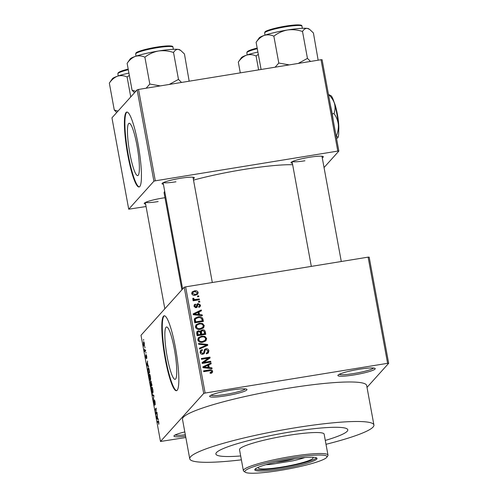 <?xml version="1.0" encoding="UTF-8"?>
<svg xmlns="http://www.w3.org/2000/svg" width="498" height="498" viewBox="0 0 498 498"><rect width="100%" height="100%" fill="white"/><g stroke="black" fill="none" stroke-linecap="round" stroke-linejoin="round"><path stroke-width="0.75" d="M354.01 374.926A18.98 2.359 -10.4 0 1 337.986 375.199A18.98 2.359 -10.4 0 1 359.114 369.255A18.98 2.359 -10.4 0 1 375.025 368.402A18.98 2.359 -10.4 0 1 354.01 374.926M339.188 374.353A17.71 2.204 169.6 0 0 353.954 373.506A17.71 2.204 169.6 0 0 373.606 368.034M185.592 436.186A18.98 2.359 -10.4 0 1 174.026 435.806A18.98 2.359 -10.4 0 1 184.808 431.922M175.221 434.959A17.71 2.204 169.6 0 0 185.337 434.779M225.775 395.817A18.98 2.359 -10.4 0 1 209.751 396.084A18.98 2.359 -10.4 0 1 230.879 390.139A18.98 2.359 -10.4 0 1 246.79 389.287A18.98 2.359 -10.4 0 1 225.775 395.817M210.947 395.238A17.71 2.204 169.6 0 0 225.719 394.391A17.71 2.204 169.6 0 0 245.371 388.919M136.981 145.472A26.519 4.189 -99.3 0 0 129.156 123.261A26.519 4.189 -99.3 0 0 129.853 153.403A26.519 4.189 -99.3 0 0 137.678 175.607A26.519 4.189 -99.3 0 0 136.981 145.472M138.027 143.841A37.954 5.995 -99.3 0 0 126.822 112.056A37.954 5.995 -99.3 0 0 127.818 155.189A37.954 5.995 -99.3 0 0 139.023 186.98A37.954 5.995 -99.3 0 0 138.027 143.841M127.071 112.044A37.954 5.995 -99.3 0 0 128.316 155.108A37.954 5.995 -99.3 0 0 139.266 186.906M174.375 349.204A26.519 4.189 -99.3 0 0 166.544 326.993A26.519 4.189 -99.3 0 0 167.241 357.134A26.519 4.189 -99.3 0 0 175.072 379.345A26.519 4.189 -99.3 0 0 174.375 349.204M175.421 347.573A37.954 5.995 -99.3 0 0 164.216 315.788A37.954 5.995 -99.3 0 0 165.212 358.921A37.954 5.995 -99.3 0 0 176.417 390.712A37.954 5.995 -99.3 0 0 175.421 347.573M164.465 315.782A37.954 5.995 -99.3 0 0 165.703 358.846A37.954 5.995 -99.3 0 0 176.659 390.637M292.382 163.257A16.446 2.048 -10.4 0 1 291.081 162.435A16.446 2.048 -10.4 0 1 309.389 157.287A16.446 2.048 -10.4 0 1 323.177 156.546A16.446 2.048 -10.4 0 1 322.25 157.779M292.388 161.57A15.183 1.886 169.6 0 0 304.907 160.779M163.406 184.266A16.446 2.048 -10.4 0 1 162.099 183.445A16.446 2.048 -10.4 0 1 180.407 178.29A16.446 2.048 -10.4 0 1 194.201 177.556A16.446 2.048 -10.4 0 1 193.274 178.782M163.412 182.573A15.183 1.886 169.6 0 0 175.931 181.789M145.609 204.049A16.446 2.048 -10.4 0 1 144.302 203.228A16.446 2.048 -10.4 0 1 162.609 198.073A16.446 2.048 -10.4 0 1 164.981 197.712M145.615 202.362A15.183 1.886 169.6 0 0 158.134 201.572M290.851 431.884A67.056 8.335 169.6 0 0 215.877 454.008A67.056 8.335 169.6 0 0 240.677 455.963A67.056 8.335 169.6 0 1 215.877 454.008A67.056 8.335 169.6 0 1 290.851 431.884A67.056 8.335 169.6 0 1 347.785 429.799A67.056 8.335 169.6 0 0 290.851 431.884M326.009 444.309A93.624 11.641 169.6 0 0 373.917 425.006A93.624 11.641 169.6 0 0 294.424 427.913A93.624 11.641 169.6 0 0 189.744 458.807A93.624 11.641 169.6 0 0 241.387 459.841M373.917 425.006L366.665 385.496A93.624 11.641 169.6 0 0 287.172 388.396A93.624 11.641 169.6 0 0 182.492 419.297L189.744 458.807M292.65 164.714A70.853 8.808 169.6 0 0 243.317 169.55A70.853 8.808 169.6 0 0 193.517 180.102M388.664 363.31L387.6 363.322L368.115 257.136L369.174 257.124L388.664 363.31L367.014 387.382M144.327 346.191C144.109 346.596 143.822 346.035 143.474 344.498L143.511 341.821C143.735 341.398 144.022 341.958 144.37 343.502L144.202 346.272M145.541 349.976L145.684 350.76L144.818 351.725L144.395 349.223L144.887 350.524L145.541 349.976M144.887 350.524L145.615 350.387M146.368 358.653L145.796 357.153L145.709 355.055L146.207 357.881L146.063 354.532L146.692 356.12L146.761 358.348L146.225 355.298L146.325 358.678M148.441 367.761L148.093 367.817C148.392 367.238 148.778 368.003 149.238 370.12L149.661 372.423L148.472 373.749L147.862 370.282L148.267 367.711M150.408 381.705L150.701 382.296L150.794 380.895L152.033 385.334L150.838 386.66L150.346 381.692M153.901 395.512L153.278 399.931L153.838 396.097L152.407 395.188L152.257 394.366L153.901 395.512M156.976 412.276L157.119 413.06L155.93 414.386L156.123 409.169L155.164 410.228L155.021 409.443L156.216 408.123L156.023 413.334L156.976 412.276M158.376 420.847L158.096 420.891C158.277 420.455 158.52 420.903 158.825 422.229L158.762 424.346L158.432 421.601L157.43 422.578L157.287 421.794L158.246 420.798M158.675 421.563L158.252 421.669M368.115 257.136L185.623 286.86L205.114 393.047L203.707 393.439L184.216 287.246L141.002 335.291L160.493 441.477L185.835 437.512M203.707 393.439L160.493 441.477M158.183 418.855L158.333 419.683L156.708 418.613L156.553 417.791L157.287 413.956L157.206 415.855L157.704 418.575L158.183 418.855M154.61 405.173L153.876 403.299L153.795 400.535L154.013 403.119L154.548 403.996L154.274 399.732L155.071 401.799L155.146 404.849L154.424 400.517L154.554 405.21M154.76 400.442L154.424 400.517M152.768 393.165C152.463 393.706 152.071 392.928 151.585 390.824C151.268 388.583 151.286 387.351 151.641 387.114L152.214 387.419L152.811 389.467L153.035 391.932L152.6 393.271M151.952 387.064L152.214 387.419M150.402 380.254C150.097 380.802 149.699 380.018 149.219 377.914C148.902 375.673 148.921 374.44 149.276 374.21L149.848 374.515L150.44 376.563L150.67 379.022L150.234 380.36M149.581 374.16L149.848 374.515M148.46 365.874L148.609 366.702L146.985 365.632L146.829 364.81L147.564 360.975L147.483 362.874L147.981 365.594L148.46 365.874M145.951 352.223L145.926 353.194L145.951 352.223M144.968 346.832L144.937 347.809L144.968 346.832M143.605 339.424L143.58 340.395L143.605 339.424M198.696 295.824L198.839 296.615L197.606 296.814L197.463 296.03L198.696 295.824L198.048 296.74M199.686 301.215L199.829 302L198.596 302.199L198.453 301.415L199.686 301.215L199.032 302.13M202.194 314.873L202.344 315.695L193.274 314.711L193.124 313.883L201.292 309.968L201.441 310.796L198.988 311.891L199.486 314.612L202.194 314.873L201.528 315.608M203.327 328.033L200.513 329.29C198.092 329.857 196.393 329.091 195.409 326.993L196.069 324.777L199.293 323.246L202.537 323.519L204.267 325.555L203.632 327.728M205.699 340.937L202.879 342.194C200.464 342.767 198.764 342.002 197.781 339.897L198.441 337.688L201.665 336.15L204.908 336.43L206.639 338.466L205.998 340.638M208.899 350.791L208.357 352.914L206.465 353.866L206.209 353.101L207.467 352.447L207.878 350.885L206.11 349.534L205.319 349.932L204.23 353.518L202.848 354.227C201.379 354.408 200.451 353.785 200.072 352.372L200.557 350.43L202.213 349.59L202.468 350.355L201.354 350.928L201.074 352.186L202.73 353.437L203.564 353.045L204.56 349.44L205.948 348.749C207.523 348.581 208.513 349.26 208.899 350.791L208.22 351.544L207.977 353.256M211.918 367.854L212.067 368.676L202.997 367.692L202.848 366.864L211.015 362.955L211.171 363.777L208.712 364.872L209.216 367.592L211.918 367.854L211.252 368.588M387.6 363.322L205.114 393.047M212.266 372.554L210.274 373.363L210.013 372.597L211.451 372.018L211.638 371.352L210.828 370.612L203.726 371.651L203.582 370.867L209.44 369.914C210.978 369.466 212.048 369.902 212.652 371.222L212.366 372.454M210.71 361.268L210.853 362.052L202.219 363.459L202.07 362.619L208.376 358.18L201.46 359.307L201.316 358.523L209.944 357.116L210.1 357.956L203.8 362.395L210.71 361.268L210.056 362.183M207.629 344.504L207.772 345.27L199.567 349.005L199.418 348.195L206.701 345.102L198.696 344.267L198.546 343.439L207.629 344.504L207.019 345.618M205.319 331.892L205.761 334.326L197.133 335.733L196.685 333.293L197.046 331.525L198.459 330.778L200.42 331.332L200.781 330.666L202.344 329.913C203.968 329.664 204.958 330.323 205.319 331.892L204.634 332.652L204.971 334.457M202.972 319.118L203.396 321.422L194.762 322.822L194.288 319.355L194.818 318.315L198.061 316.853C200.482 316.249 202.113 317.002 202.972 319.118L202.294 319.872L202.599 321.546M200.52 305.118L200.152 306.625L198.851 307.359L198.596 306.594L199.381 306.164L199.611 305.206L198.441 304.309L197.911 304.602L197.158 307.16L196.137 307.689L194.021 306.208L194.382 304.683L195.484 304.097L195.739 304.863L195.098 305.212L194.911 306.033L195.863 306.924L196.337 306.587L196.984 304.104L198.142 303.55L200.52 305.118L199.835 305.872L199.742 306.967M198.441 304.309L197.227 305.361L196.747 307.49M195.216 307.646L196.337 306.587M199.275 298.968L199.418 299.752L193.143 300.78L192.994 299.989L193.996 299.827L192.714 299.074L192.913 298.271L193.853 298.352L193.84 298.937L194.712 299.559L199.275 298.968L198.621 299.883M198.204 292.494L197.694 294.162L195.353 295.214C193.604 295.638 192.39 295.084 191.699 293.559L192.197 291.896L194.481 290.851C196.256 290.402 197.494 290.95 198.204 292.494L197.519 293.254L197.32 294.499M321.023 59.723L322.088 59.71L338.858 151.081L337.793 151.093L321.023 59.723L138.531 89.447L155.301 180.818L153.901 181.204L137.131 89.833L111.95 117.827L128.721 209.197L146.063 206.533M153.901 181.204L128.721 209.197M338.858 151.081L324.042 167.546M337.793 151.093L155.301 180.818M164.72 191.406A70.853 8.808 169.6 0 0 164.103 192.931L181.888 289.842M137.131 89.833L138.531 89.447M184.216 287.246L185.623 286.86M325.294 440.431A67.056 8.335 169.6 0 0 347.785 429.799A67.056 8.335 169.6 0 1 325.294 440.431M210.193 373.127L211.451 372.018M203.694 371.496L210.48 370.599M211.563 371.128L211.967 371.981L212.652 371.222M211.967 371.981L211.588 373.313M202.916 367.263L210.337 363.708L211.015 362.955M210.337 363.708L210.411 364.113M208.525 368.29L208.033 365.632L208.712 364.872M208.581 368.296L209.216 367.592M205.512 367.169L208.158 367.493L207.753 365.308L203.806 367.076L205.512 367.169L204.859 367.891M207.535 368.184L208.158 367.493M203.228 367.717L203.806 367.076M202.113 362.868L208.376 358.18M201.429 359.145L209.266 357.869L209.944 357.116M209.266 357.869L209.372 358.467M210.025 362.027L203.122 363.148L203.8 362.395M206.353 353.543L207.467 352.447M205.319 349.932L204.634 350.692L203.838 353.854M200.264 350.847L202.213 349.59M201.534 350.343L201.646 350.685M201.354 350.928L200.395 352.939L201.074 352.186M200.395 352.939L200.576 353.505M201.802 354.215L202.73 353.437M202.051 354.19L203.564 353.045M204.267 349.87L205.948 348.749M205.269 349.503L206.272 349.515M207.716 350.355L208.22 351.544M199.499 348.625L206.023 345.855L206.701 345.102M206.595 345.22L206.95 345.263M198.148 338.067L200.98 336.909L201.665 336.15M200.98 336.909L202.966 336.847M204.305 337.096L204.908 336.43M205.425 338.049L205.954 339.219L206.639 338.466M205.954 339.219L205.606 341.018M198.111 340.489L198.789 339.729C199.561 341.335 200.881 341.896 202.748 341.41L205.101 340.315L205.63 338.634C204.877 337.065 203.595 336.499 201.783 336.941L199.891 337.594L198.615 338.833L198.291 341.037M200.719 342.275L202.07 342.163L205.101 340.315M202.07 342.163L202.748 341.41M199.293 338.08L198.789 339.729M196.778 331.923L198.459 330.778M197.774 331.537L198.714 331.544M199.935 331.88L200.42 331.332M200.513 331.077L202.344 329.913M201.665 330.672L202.817 330.666M204.099 331.338L204.634 332.652M201.522 331.176L200.843 331.929L200.906 334.955L203.931 334.463L204.61 333.71L204.049 331.245L202.493 330.697L201.522 331.176L201.584 334.202L204.61 333.71M197.887 331.954L197.208 332.714L197.314 335.54L199.897 335.123L200.576 334.363L200.072 332.079L198.746 331.544L197.887 331.954L197.999 334.787L200.576 334.363M197.314 335.54L197.999 334.787M200.906 334.955L201.584 334.202M200.619 333.405L201.298 332.652M195.782 325.157L198.615 323.999L199.293 323.246M198.615 323.999L200.594 323.937M201.933 324.192L202.537 323.519M203.053 325.138L203.589 326.308L204.267 325.555M203.589 326.308L203.24 328.107M195.739 327.578L196.417 326.825C197.196 328.431 198.515 328.991 200.383 328.499L202.73 327.404L203.259 325.723C202.512 324.154 201.229 323.588 199.412 324.036L197.519 324.684L196.243 325.929L195.919 328.132M198.353 329.365L199.698 329.259L202.73 327.404M199.698 329.259L200.383 328.499M196.928 325.169L196.417 326.825M194.525 318.714L197.382 317.612L198.061 316.853M197.382 317.612L199.598 317.537M201.69 318.483L202.294 319.872M195.689 318.732L194.656 320.09L194.948 322.629L201.559 321.552L202.244 320.799L201.983 319.386L200.364 317.612L198.198 317.643L195.689 318.732L195.341 319.336L195.627 321.876L202.244 320.799M194.948 322.629L195.627 321.876M194.693 321.241L195.372 320.482M194.656 320.09L195.341 319.336M193.193 314.282L200.613 310.727L201.292 309.968M200.613 310.727L200.688 311.132M198.795 315.309L198.31 312.651L198.988 311.891M198.858 315.315L199.486 314.612M195.789 314.188L198.434 314.512L198.03 312.327L194.083 314.095L195.789 314.188L195.135 314.91M197.812 315.203L198.434 314.512M193.504 314.736L194.083 314.095M197.762 305.062L197.227 305.361L197.762 305.062M194.108 305.125L195.484 304.097M194.799 304.851L194.967 305.355M195.098 305.212L194.419 305.971L194.232 306.793L194.911 306.033M195.185 307.683L195.658 307.341M196.747 304.521L198.142 303.55M197.457 304.303L198.397 304.315M199.611 305.206L199.835 305.872M198.565 302.043L199.007 301.969M193.112 300.618L193.996 299.827M192.714 299.068L193.853 298.352M193.168 299.105L193.162 299.69M193.224 299.615L193.84 298.937M193.641 300.226L194.712 299.559M194.027 300.319L195.341 300.257L196.019 299.497M195.341 300.257L198.596 299.728M197.582 296.652L198.017 296.584M191.904 292.307L193.803 291.604L194.481 290.851M193.803 291.604L195.552 291.548M191.923 294.181L192.602 293.428L195.204 294.43L196.978 293.652L197.301 292.625L197.519 293.254M197.301 292.625L194.687 291.623L192.919 292.394L191.917 294.169M193.666 295.258L196.299 294.411L196.978 293.652M194.525 295.19L195.204 294.43M192.919 292.394L192.602 293.428M158.962 423.518L158.601 423.574M158.289 421.632L157.287 421.794M157.281 416.253L156.746 418.009L157.679 418.438L156.708 418.613M157.517 418.463L157.113 416.278M156.839 413.371L155.774 413.545M156.017 409.281L155.021 409.443M157.019 413.172L156.023 413.334M155.308 404.027L154.99 404.077M153.459 399.066L153.129 399.116M153.241 395.051L152.407 395.188M151.722 390.662C152.095 392.275 152.4 392.847 152.631 392.374L152.668 389.629C152.307 388.054 152.014 387.481 151.784 387.905L151.722 390.662M153.011 392.387L152.475 392.474L153.017 392.312M152.363 387.749L151.784 387.905M150.838 385.72L151.193 385.321L150.458 382.489L150.838 385.72L151.834 385.558M152.008 385.191L151.193 385.321M150.869 382.402L150.458 382.489M151.33 385.166L151.747 384.705L150.944 381.68L151.33 385.166L151.983 385.06M151.299 381.599L150.944 381.68M149.356 377.752C149.73 379.364 150.029 379.937 150.259 379.464L150.303 376.718C149.935 375.143 149.643 374.571 149.412 375L149.356 377.752M150.639 379.476L150.103 379.563L150.645 379.401M149.991 374.838L149.412 375M148.871 368.551L148.236 368.607L147.862 370.282M149.462 372.647L148.466 372.809L149.381 371.794L148.585 368.595L148.236 368.607M148.031 370.269L148.466 372.809M147.551 363.266L147.022 365.022L147.956 365.457L146.985 365.632M147.794 365.482L147.389 363.297M145.671 350.773L144.675 350.941M145.665 350.648L144.812 350.785M143.605 344.386L144.183 345.407L144.246 343.62L143.667 342.599L143.605 344.386M144.544 345.394L144.078 345.469L144.544 345.344M144.127 342.475L143.667 342.599M281.656 468.861A31.629 3.934 169.6 0 0 317.021 458.421A31.629 3.934 169.6 0 0 290.166 459.405A31.629 3.934 169.6 0 0 254.802 469.844A31.629 3.934 169.6 0 0 281.656 468.861M255.082 469.153A31.629 3.934 169.6 0 0 281.432 467.628A31.629 3.934 169.6 0 0 316.51 457.88M291.523 457.892A41.751 5.192 169.6 0 0 245.284 472.247A41.751 5.192 169.6 0 0 280.293 470.373A41.751 5.192 169.6 0 0 326.769 457.295A41.751 5.192 169.6 0 0 291.523 457.892M245.284 472.247L243.827 471.257A43.015 5.347 -10.4 0 1 243.373 470.66A43.015 5.347 -10.4 0 1 291.467 456.467A43.015 5.347 -10.4 0 1 327.995 455.135A43.015 5.347 -10.4 0 1 327.777 455.851L326.769 457.295M327.995 455.135L324.142 434.144A43.015 5.347 169.6 0 0 287.614 435.476A43.015 5.347 169.6 0 0 239.519 449.669L243.373 470.66M312.252 457.245A27.832 3.461 -10.4 0 1 313.061 457.874A27.832 3.461 -10.4 0 1 281.943 467.056A27.832 3.461 -10.4 0 1 258.306 467.921A27.832 3.461 -10.4 0 1 258.842 467.049M261.575 69.403L261.263 69.452M318.147 60.171L313.423 32.974L309.688 29.426L307.266 28.398A25.466 3.169 169.6 0 0 287.483 29.992C292.581 29.32 297.592 29.824 302.516 31.505C303.774 29.332 305.355 28.293 307.266 28.398A25.466 3.169 169.6 0 1 308.835 28.847L309.688 29.426M310.503 61.435L307.453 58.391L302.516 31.505M307.453 58.391L298.24 63.433M273.863 36.173C277.915 33.03 282.453 30.969 287.483 29.992A25.466 3.169 169.6 0 0 264.276 35.395C267.426 34.468 270.619 34.723 273.863 36.173L278.793 63.053L275.133 67.199M289.263 64.896L278.793 63.053M256.109 42.311C258.431 38.95 261.157 36.647 264.276 35.395A25.466 3.169 169.6 0 0 259.141 37.973L256.109 42.311L261.045 69.197M265.864 464.696A25.305 3.144 169.6 0 0 271.192 464.348L292.687 460.849A25.305 3.144 169.6 0 0 304.851 457.538M294.679 458.714A14.044 1.749 -10.4 0 1 275.786 462.181M257.896 52.06A25.466 3.169 -10.4 0 0 246.485 55.178A25.466 3.169 169.6 0 0 241.443 57.625A25.466 3.169 169.6 0 0 241.343 57.756L238.312 62.094C240.634 58.739 243.36 56.43 246.485 55.178C249.629 54.251 252.822 54.506 256.065 55.957L258.325 54.394M258.624 69.888L256.065 55.957M240.291 72.87L238.312 62.094M135.792 91.321L132.063 90.2L134.516 92.74M189.172 81.18L184.447 53.983L180.712 50.435L178.284 49.402A25.466 3.169 169.6 0 0 158.507 51.001C163.605 50.329 168.617 50.833 173.541 52.514C174.798 50.335 176.379 49.302 178.284 49.402A25.466 3.169 169.6 0 1 179.859 49.856L180.712 50.435M181.527 82.444L178.477 79.394L173.541 52.514M178.477 79.394L169.264 84.442M144.887 57.177C148.939 54.039 153.477 51.979 158.507 51.001A25.466 3.169 169.6 0 0 135.3 56.405C138.444 55.471 141.644 55.732 144.887 57.177L149.817 84.062L146.151 88.202M160.288 85.899L149.817 84.062M127.133 63.321C129.455 59.959 132.175 57.656 135.3 56.405A25.466 3.169 169.6 0 0 130.165 58.976L127.133 63.321L132.063 90.2M128.92 73.069A25.466 3.169 -10.4 0 0 117.503 76.188A25.466 3.169 169.6 0 0 112.467 78.634A25.466 3.169 169.6 0 0 112.367 78.759L109.336 83.104C111.658 79.742 114.378 77.439 117.503 76.188C120.653 75.254 123.846 75.515 127.09 76.96L129.349 75.403M130.75 96.923L127.09 76.96M117.995 111.11L114.266 109.99L109.336 83.104M114.266 109.99L116.719 112.523M334.127 102.295A16.446 2.602 80.7 0 1 337.706 116.165A16.446 2.602 80.7 0 1 338.715 130.445M328.487 94.464C331.369 97.11 333.374 100.123 334.488 103.503A21.507 3.399 80.7 0 0 331.033 95.741L328.462 94.464M334.009 113.594C336.374 116.825 337.818 120.454 338.341 124.494A21.507 3.399 80.7 0 0 334.488 103.503C335.335 106.883 335.173 110.245 334.009 113.594L332.197 113.893M337.862 137.647L337.849 137.66A21.507 3.399 80.7 0 0 337.862 137.647A21.507 3.399 80.7 0 0 338.341 124.494C338.603 128.521 337.887 132.505 336.187 136.446L336.169 136.446C337.7 136.695 338.223 137.137 337.762 137.772L336.567 138.593M330.516 105.626A30.366 4.799 80.7 0 1 333.355 121.101M208.762 370.668L209.44 369.914M204.155 352.509L204.834 351.756M204.715 346.39L205.4 345.631M197.065 334.17L197.743 333.417M197.027 306.189L197.706 305.43M153.969 395.898L153.589 395.96M264.793 32.613A18.98 2.359 169.6 0 0 264.625 33.03L264.967 31.984C265.316 30.54 278.575 26.911 289.624 25.535C302.292 24.159 301.869 25.442 301.956 26.176A18.98 2.359 169.6 0 0 284.352 27.017A18.98 2.359 169.6 0 0 264.793 32.613M265.397 31.754A18.221 2.266 -10.4 0 1 284.52 26.319A18.221 2.266 -10.4 0 1 301.072 25.659M257.285 48.711A18.98 2.359 169.6 0 0 246.996 52.396A18.98 2.359 169.6 0 0 246.827 52.813L247.213 54.936M247.599 51.537A18.221 2.266 -10.4 0 1 257.167 48.076M135.817 53.622A18.98 2.359 169.6 0 0 135.643 54.033L135.991 52.993C136.334 51.543 149.599 47.914 160.649 46.544C173.316 45.169 172.893 46.451 172.98 47.186A18.98 2.359 169.6 0 0 155.376 48.02A18.98 2.359 169.6 0 0 135.817 53.622M136.421 52.757A18.221 2.266 -10.4 0 1 155.544 47.322A18.221 2.266 -10.4 0 1 172.096 46.669M128.303 69.72A18.98 2.359 169.6 0 0 118.02 73.405A18.98 2.359 169.6 0 0 117.852 73.816L118.238 75.939M118.624 72.546A18.221 2.266 -10.4 0 1 128.191 69.085M199.381 306.164L198.696 306.917M197.961 304.539L197.283 305.299M196.243 306.731L195.565 307.484M148.379 368.514L148.834 368.439M144.98 350.542L145.628 350.436M264.625 33.03L265.011 35.146M301.956 26.176L302.342 28.299M341.286 261.506L321.963 156.229M311.312 266.386L292.102 161.713M163.12 182.716L182.629 289.014M192.987 177.238L212.31 282.509M164.832 308.797L145.323 202.499M257.167 48.069L249.106 50.578L247.17 51.767L246.827 52.813M135.643 54.033L136.035 56.156M172.98 47.186L173.366 49.302M128.185 69.073L120.124 71.588L118.194 72.776L117.852 73.816"/></g></svg>
